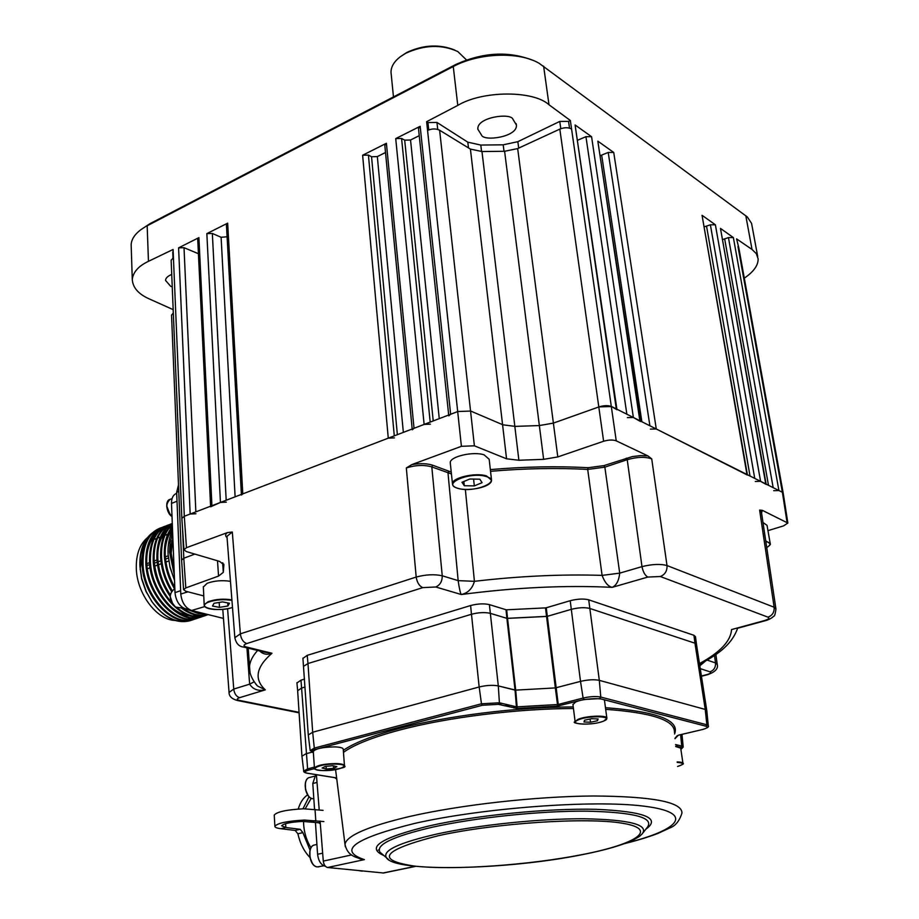 <?xml version="1.0" encoding="UTF-8"?>
<svg xmlns="http://www.w3.org/2000/svg" width="919" height="919" viewBox="0 0 919 919"><rect width="100%" height="100%" fill="white"/><g stroke="black" fill="none" stroke-linecap="round" stroke-linejoin="round"><path stroke-width="1.38" d="M512.917 119.229L516.386 124.927C518.052 136.977 483.796 141.71 481.545 135.139L477.891 129.269C476.306 117.127 510.884 112.555 512.917 119.229M172.244 286.9L170.601 286.234L165.546 280.398C165.604 278.147 167.672 276.148 171.727 274.413M418.501 128.568L420.155 126.305L395.721 138.597L401.58 138.447L404.693 140.147L410.54 140.01L419.248 135.656M616.971 409.748L611.56 406.531L599.016 406.887L553.318 423.119L539.292 425.566L515.157 426.382L502.934 424.819L470.712 411.057L457.823 411.517L450.643 414.274L448.782 415.87M430.402 424.153L424.13 424.429L414.032 428.3L412.263 429.805M384.831 145.432L386.405 143.284L362.626 155.254L368.416 155.104L371.552 156.747L377.33 156.598L385.509 152.508M394.469 437.881L388.277 438.156L242.788 493.882L241.433 495.031M226.43 224.787L227.671 223.156L206.844 233.633L212.335 233.472L221.1 237.274L227.096 236.769M226.281 502.165L220.445 502.44L210.623 506.794M197.723 239.181L198.906 237.63L178.596 247.854L184.018 247.682L198.424 253.724M195.942 513.755L190.164 514.043L184.305 516.283L457.834 411.517L470.712 411.057L502.934 424.819L515.157 426.382L539.292 425.566L553.318 423.131L599.016 406.887C604.013 405.382 608.194 405.256 611.56 406.531L782.379 492.274L778.921 490.528L773.718 490.689M172.772 252.311L173.151 251.128M757.716 256.562L751.57 223.363L747.342 216.987L539.051 63.239C518.741 51.349 478.673 52.842 453.262 66.536L147.166 225.787L148.453 261.329L173.082 249.474L173.415 257.492L171.141 260.422M148.453 261.329C138.62 265.97 133.232 271.967 132.267 279.33C132.75 287.67 138.551 294.252 149.659 299.089L173.163 309.634M140.687 229.819L149.82 223.754L140.687 229.819C134.645 234.425 131.463 239.377 131.164 244.672L131.233 246.786M783.183 493.032L738.83 247.935L736.578 238.883L752.029 249.451L745.814 215.747M744.298 278.158C753.649 271.794 758.267 265.35 758.129 258.825L756.303 253.621L752.029 249.451M722.759 239.503L728.457 237.607L733.373 237.584L720.462 228.394L766.147 484.118M766.205 484.462L760.587 481.326L755.28 481.487M704.391 226.775L710.387 224.81L715.384 224.787L702.047 215.299L747.377 474.698M747.434 475.066L656.269 428.978L650.399 429.116M600.486 155.587L608.217 152.439L613.731 152.462L597.832 141.147L640.405 421.005M640.486 421.511L633.375 417.479L627.367 417.617M577.81 140.159L585.943 136.667L591.572 136.69L575.087 124.961L616.902 409.208M570.354 120.504L548.999 104.766C533.388 90.234 482.349 90.476 457.777 105.398L426.623 121.699L427.944 122.572L436.962 122.445L467.817 142.181L480.798 145.053L503.198 144.823L517.845 141.675L559.763 121.423L568.562 121.4L570.354 120.504L571.584 129.062C568.356 127.281 564.438 127.293 559.82 129.108L517.673 148.579L504.6 151.279L481.97 151.532L470.413 149.096L439.627 130.234C436.02 128.476 432.01 128.534 427.565 130.406L426.623 121.699M428.736 129.889L427.944 122.572M569.527 128.132L568.562 121.4M183.972 549.711L181.847 518.362L184.305 516.283L186.454 547.701L183.972 549.711L186.304 551.561L219.549 561.383L223.868 564.794L223.294 572.342L218.55 576.075L185.799 587.919L183.57 589.665L185.856 591.285L203.765 595.937M194.862 554.088L183.8 558.247L194.862 554.088M173.323 312.885L171.543 315.274M183.57 589.665L181.583 560.05L183.8 558.247L185.799 587.919M149.82 223.754L455.422 64.675C482.636 52.291 508.368 50.809 532.583 60.229M223.455 618.407L191.623 610.48C185.408 608.045 181.79 602.565 180.779 594.03L176.655 492.343L178.504 484.841M172.554 530.447C169.153 537.201 167.672 545.197 168.097 554.421L170.026 567.356L174.507 580.291M174.3 574.869L169.59 552.158L170.072 542.555L172.646 532.675M172.818 537.144L171.21 553.272L174.116 570.308M161.778 527.517L159.803 528.218C147.867 533.342 141.974 545.266 142.123 563.99C142.675 596.04 172.29 627.849 193.507 619.555L194.15 619.349M160.687 527.874C148.775 532.986 142.893 544.91 143.031 563.657C143.582 595.719 173.197 627.539 194.414 619.257L196.115 618.636M165.409 526.127L163.421 526.828C151.52 531.94 145.639 543.876 145.799 562.635C146.374 594.731 176 626.609 197.194 618.326L197.838 618.108M164.317 526.495C152.416 531.596 146.546 543.531 146.707 562.302C147.293 594.409 176.919 626.298 198.102 618.016L199.802 617.396M167.361 525.323L167.063 525.45C155.173 530.539 149.315 542.486 149.487 561.279C150.096 593.41 179.722 625.357 200.893 617.074L201.537 616.867M169.05 524.738L167.959 525.105C156.069 530.194 150.222 542.141 150.394 560.946C151.015 593.088 180.641 625.046 201.801 616.775L203.513 616.155M171.014 523.933L170.704 524.048C158.826 529.149 152.991 541.096 153.186 559.912C153.818 592.089 183.455 624.104 204.604 615.833L205.247 615.615M172.278 523.474L171.612 523.704C159.734 528.804 153.898 540.763 154.093 559.579C155.277 576.075 161.101 590.4 171.589 602.554M172.29 523.543C161.744 529.355 156.621 541.015 156.896 558.545C157.758 572.238 162.158 584.794 170.084 596.201M172.29 523.669C162.33 529.746 157.505 541.257 157.815 558.212C158.619 571.342 162.743 583.508 170.199 594.719M172.324 524.427C164.133 531.148 160.239 542.061 160.618 557.178C161.319 569.183 164.926 580.555 171.439 591.308M172.335 524.806C164.742 531.676 161.135 542.359 161.537 556.834C162.215 568.631 165.73 579.855 172.071 590.515M172.404 526.495C166.58 533.652 163.904 543.416 164.352 555.8C165.018 567.391 168.441 578.476 174.621 589.033M172.427 527.253C167.201 534.41 164.823 543.807 165.271 555.455C165.891 566.495 169.073 577.155 174.794 587.413M190.692 620.509L190.049 620.716C176.471 624.116 163.708 617.694 151.784 601.463C163.95 617.625 176.93 623.967 190.727 620.486L192.427 619.877M201.663 616.81L203.042 616.27M177.022 607.804C186.833 615.673 196.333 618.246 205.523 615.523L207.234 614.903M180.871 607.666C190.313 614.88 199.423 617.189 208.222 614.616M181.79 607.356C190.842 614.283 199.618 616.695 208.131 614.593M189.992 610.032L198.607 613.57L207.016 614.317M193.001 610.825L206.086 614.087M152.163 602.014L145.937 591.342L141.641 578.936L139.929 566.414C139.711 556.673 141.687 548.574 145.845 542.095M153.967 534.33L156.471 533.135M151.784 601.463L146.293 591.698L141.675 578.396L139.849 565.024C139.699 550.251 143.789 539.591 152.14 533.031M174.966 620.44C156.483 619.957 136.54 593.123 136.288 567.758C136.138 554.249 139.803 544.266 147.293 537.799M168.763 560.981L165.937 562.014M161.273 563.715L158.459 564.748M157.54 565.082L154.737 566.104M150.119 567.793L147.339 568.815M142.882 551.848L140.102 569.412M174.196 572.227C170.704 560.843 169.981 550.297 172.037 540.613M146.914 565.334L149.751 564.875L149.808 567.908M154.369 563.175L157.172 562.152M158.079 561.808L160.894 560.785M165.558 559.074L168.384 558.028M146.787 563.68L149.567 562.658M154.174 560.958L156.977 559.935M165.363 556.845L168.177 555.811M156.563 538.557L154.909 539.189M152.795 540.165L150.808 541.417M174.518 580.337L169.716 566.047M171.29 582.807L166.247 568.62M171.497 591.227L162.87 571.434M162.341 582.209L159.688 574.754M159.665 541.004L167.718 529.137M176.701 493.319L176.425 493.434C173.094 494.916 171.451 498.236 171.497 503.394L175.001 592.64C175.954 601.152 179.55 606.609 185.776 608.987L190.796 610.227M165.259 549.677C165.983 541.188 168.407 534.399 172.508 529.321M197.861 613.375L183.18 607.896M157.781 553.054C158.619 542.899 161.721 535.203 167.097 529.999M168.866 528.471L172.393 526.288M197.493 615.362L192.772 615.96M190.279 615.879C182.215 615.121 174.438 610.767 166.948 602.818M146.661 558.12C147.362 547.655 150.475 539.717 155.989 534.295M678.59 735.131L701.863 729.675C707.09 728.296 708.457 727.147 705.953 726.217L599.774 698.612L584.013 699.508L557.224 706.148L517.156 708.434L517.11 706.849L557.477 704.54L557.224 706.148M674.994 738.692L678.337 735.189M675.545 744.562L681.749 746.033L680.876 747.388L675.695 746.171M557.477 704.54L555.34 687.917L515.72 690.123L517.11 706.849L516.432 706.826L515.042 690.1L515.72 690.123L498.305 685.919C492.814 684.896 486.427 685.252 479.167 686.975C486.427 685.252 492.814 684.896 498.305 685.919L515.042 690.1L506.886 618.349L547.322 616.339L571.262 609.354C578.545 607.505 584.725 607.195 589.78 608.447L694.959 643.197L696.522 644.564L694.959 643.197L589.78 608.447C584.702 607.229 578.533 607.528 571.262 609.354L547.322 616.339L558.247 704.436L559.154 705.884M517.156 708.434L498.42 704.356L499.408 702.782L516.432 706.826M498.42 704.356L482.395 705.264L315.228 749.467L314.298 748.1L312.678 732.236L479.167 686.975L471.481 614.26C478.604 612.399 484.876 612.1 490.309 613.329L506.886 618.349L490.309 613.329C484.864 612.123 478.592 612.433 471.481 614.26L307.98 663.518L471.481 614.26L470.597 605.541L307.222 655.339L307.98 663.518L303.661 666.275L307.98 663.518L312.678 732.236L308.29 734.97L312.678 732.236L479.167 686.975L481.464 703.793L499.408 702.782L498.305 685.919L489.39 604.622C483.957 603.392 477.696 603.691 470.597 605.541M301.937 756.188L306.084 753.718L301.937 756.188M311.667 752.247L306.084 753.718L311.667 752.247M314.574 768.606L308.497 770.156C304.223 771.432 303.89 772.442 307.497 773.224L335.332 777.704M334.803 777.681L336.733 779.082M383.533 872.993L327.612 867.49C325.257 866.893 323.81 864.756 323.293 861.092L320.099 821.069M319.203 809.834L316.412 774.717M345.314 846.767L344.981 844.297C347.623 856.554 356.239 856.945 361.833 859.357L359.076 858.461M693.937 635.293L588.7 599.82L599.314 680.347C594.214 679.313 587.942 679.669 580.509 681.381L555.34 687.917L580.509 681.381C587.942 679.669 594.214 679.313 599.314 680.347L705.241 709.434L706.78 710.628L705.241 709.434L694.959 643.197L693.937 635.293L695.488 636.695L696.487 644.288M556.765 692.937L555.984 692.949M297.641 690.732L301.719 687.998L305.051 687.021L301.719 687.998L297.641 690.732M515.72 690.123L555.34 687.917L546.564 616.442L507.552 618.384L515.72 690.123M558.247 704.436L583.106 698.049C590.09 696.476 595.971 696.142 600.762 697.05L599.314 680.347L705.241 709.434L706.872 724.792L705.953 726.217M557.73 700.416L556.971 700.611L557.73 700.416M310.99 847.846C306.211 839.989 303.707 831.167 303.5 821.402M305.211 808.766L311.242 798.232M310.025 850.178L302.891 832.625L300.18 829.294L285.843 827.525L281.662 825.79C283.661 823.527 290.622 822.068 302.558 821.414L318.709 822.758L320.317 823.746M323.074 810.363L303.649 808.789C286.831 809.673 277.021 811.764 274.23 815.061L274.884 826.25C274.804 827.364 276.791 828.18 280.835 828.697L295.183 830.454L297.882 833.774C300.111 843.527 304.097 851.385 309.829 857.347M274.884 826.25C277.687 823.056 287.521 821 304.384 820.081L323.844 821.563M378.226 850.029L379.202 850.328M298.25 809.042C300.203 802.448 303.327 797.715 307.624 794.866M309.071 796.658L302.96 808.812M315.745 774.602L312.793 783.505L314.528 809.191M315.424 822.333L317.583 854.291C318.468 861.103 321.099 865.124 325.475 866.341M466.438 59.907L457.754 51.51C441.568 44.227 424.233 44.813 405.75 53.279L400.156 56.852L406.692 52.521C423.28 44.79 439.248 43.951 454.618 49.994M400.156 56.852C394.033 61.653 390.989 66.811 391.012 72.302L391.207 74.255M767.951 530.654L783.528 525.886L787.859 523.06L762.391 510.355L761.541 512.859M787.009 522.072L782.379 492.274L783.229 493.308L787.813 522.819M490.344 469.586C524.76 466.645 557.362 466.013 588.126 467.725L603.99 465.6L632.364 456.571L640.715 455.594L647.952 455.927L616.235 440.844C612.847 439.65 608.642 439.776 603.611 441.246L557.787 456.927L543.634 459.339L518.879 460.247L506.553 458.799L474.388 445.818L461.407 446.312L411.85 464.589C420.167 463.165 427.14 463.394 432.757 465.255L451.24 472.056M737.452 628.286L765.47 620.658C769.042 619.647 771.799 618.142 773.752 616.167C774.499 616.546 775.234 614.202 775.958 609.113L774.143 607.241L759.622 510.091L762.391 510.355M775.889 608.665L761.449 512.239L759.622 510.091M705.528 661.048L699.83 665.827M451.436 473.94L431.804 466.909C424.141 464.692 415.652 465.037 406.324 467.943L411.85 464.589M432.757 465.255L431.804 466.909L442.246 575.788C434.457 574.088 425.773 574.513 416.192 577.052L406.324 467.943M465.347 489.436L474.422 581.313C472.32 588.677 467.943 593.088 461.269 594.524C460.247 592.812 459.213 588.194 458.167 580.636L448.001 473.021L448.943 471.378M647.952 455.927L651.72 458.88C645.264 456.605 637.108 456.881 627.229 459.695L604.851 467.151L619.716 573.146L602.094 575.386C561.957 574.099 519.396 576.075 474.422 581.313L458.167 580.636L442.246 575.788C442.28 581.302 440.109 585.035 435.755 586.988L461.269 594.524C515.077 587.459 565.38 585.07 612.192 587.356C608.102 586.448 604.736 582.451 602.094 575.386L587.701 469.437C557.132 467.76 524.738 468.38 490.539 471.309M651.72 458.88L667.01 565.553C660.497 563.784 652.157 564.14 641.99 566.621L619.716 573.146C618.901 580.693 616.396 585.426 612.192 587.356L647.838 577.063C645.023 575.478 643.082 571.997 641.99 566.621L627.229 459.695L626.367 458.133M603.99 465.6L604.851 467.151L587.701 469.437L588.126 467.725M264.821 652.226L271.967 653.26C267.188 655.086 263.11 654.328 259.721 650.985M249.968 671.927L249.531 666.424C249.003 672.559 251.634 679.061 257.435 685.953L255.608 683.828L257.435 685.953L265.315 689.859C258.262 691.341 253.035 689.445 249.646 684.161L246.935 647.861M254.138 681.818L249.646 684.161L233.748 689.066L229.061 692.455M227.062 537.626C225.075 535.995 225.166 534.33 227.361 532.618L232.312 532.009L226.959 536.328L234.885 638.119M232.312 532.009L240.364 633.834L234.85 637.683C236.057 643.53 239.078 646.677 243.914 647.114L243.351 646.976M509.884 705.264L504.485 705.792M584.013 699.508L583.106 698.049L580.509 681.381L570.205 600.716C577.465 598.866 583.622 598.568 588.7 599.82M570.205 600.716L546.254 607.781L547.322 616.339M546.564 616.442L545.495 607.896L506.668 609.791L507.552 618.384M296.94 682.955L300.995 680.175L307.612 768.87L314.367 767.135M304.522 679.13L300.995 680.175M302.925 658.418L307.222 655.339M506.886 618.349L506.001 609.745L489.39 604.622M506.001 609.745L506.668 609.791M545.495 607.896L546.254 607.781M227.361 532.618L186.454 547.701M701.45 676.246L707.768 674.638C715.235 671.973 718.382 668.584 717.245 664.494L715.522 662.932L714.511 655.442M499.212 703.69L502.004 703.403M556.248 694.948L557.006 694.787M546.564 610.262L545.794 610.262M506.874 611.836L506.22 611.882M770.168 543.232L767.02 525.323L762.977 522.497M230.462 581.313C222.019 580.073 214.242 580.739 207.131 583.301L203.352 587.023M229.463 603.255L222.524 601.899L214.012 603.301L212.507 606.035L219.457 607.367L227.901 605.989L229.463 603.255M227.74 602.921L227.901 605.989M219.216 602.45L219.457 607.367M491.47 479.488L489.172 459.27L484.129 454.859C473.308 451.057 449.655 456.605 450.264 462.739L450.344 463.486M474.33 485.898L482.084 482.659L479.844 479.201L469.747 479.017L461.981 482.303L464.325 485.737L474.33 485.898L473.584 479.086M463.865 481.51L464.325 485.737M682.943 763.229L680.703 748.146L675.729 746.538M606.839 718.003L604.576 701.002C605.69 697.383 583.37 698.176 575.558 702.047L572.962 704.632M590.492 722.242L597.499 720.737L598.085 718.957L591.606 718.681L584.564 720.197L584.036 721.978L590.492 722.242L590.067 719.014M597.258 718.922L597.499 720.737M344.453 765.55L343.235 749.261C343.143 747.917 340.363 747.124 334.895 746.894C323.006 747.067 315.814 748.571 313.299 751.386L313.322 751.662M336.859 766.676L332.747 765.711L325.349 766.4L322.121 768.031L326.256 768.985L333.597 768.307L336.859 766.676M333.413 765.872L333.597 768.307M326.061 766.331L326.256 768.985M433.228 420.948L404.693 140.147M401.58 138.447L430.195 422.108M410.54 140.01L439.259 418.627M420.155 126.305L450.643 414.274M424.13 424.429L395.721 138.597M386.405 143.284L414.032 428.3M377.33 156.598L403.349 432.389M397.364 434.676L371.552 156.747M368.416 155.104L394.285 435.859M388.277 438.156L362.626 155.254M235.115 496.823L221.1 237.274M227.671 223.156L242.788 493.882M212.335 233.472L226.189 500.246M220.445 502.44L206.844 233.633M184.018 247.682L195.85 511.86M198.906 237.63L211.921 505.703M190.164 514.043L178.596 247.854M448.552 473.216L448.403 471.769M782.379 492.274L737.968 246.568M773.178 487.644L728.457 237.607M733.373 237.584L778.921 490.528M724.689 239.032L768.491 485.301M765.757 483.922L720.462 228.394M754.74 478.397L710.387 224.81M715.384 224.787L760.587 481.326M706.573 226.269L750.019 476.031M746.963 474.491L702.047 215.299M649.882 425.761L608.217 152.439M613.731 152.462L656.269 428.978M601.681 155.196L641.853 421.729M639.842 420.73L597.832 141.147M626.861 414.216L585.943 136.667M591.572 136.69L633.375 417.479M616.293 408.909L575.087 124.961M457.777 105.398L453.262 66.536L455.422 64.675M543.623 66.168L548.999 104.766M437.731 129.418L436.962 122.445M468.483 147.913L467.817 142.181M481.579 151.543L480.798 145.053M504.014 151.279L503.198 144.823M518.684 148.12L517.845 141.675M560.797 128.706L559.763 121.423M571.584 129.062L616.235 440.844M603.611 441.246L559.82 129.108M517.673 148.579L557.787 456.927M543.634 459.339L504.6 151.279M481.97 151.532L518.879 460.247M506.553 458.799L470.413 149.096M439.627 130.234L474.388 445.818M461.407 446.312L427.565 130.406M173.415 257.492L184.305 516.283M182.605 529.654L183.8 558.247M180.779 594.03L187.935 591.825M204.788 606.563L191.623 610.48M178.768 491.263L176.655 492.343M171.497 503.394L177.011 501.234M180.641 590.664L175.001 592.64M185.776 608.987L187.556 608.378M170.095 514.629L166.73 506.024M172.002 516.432C166.879 514.123 164.202 500.591 170.153 499.339C165.202 503.957 165.811 509.631 172.002 516.34M174.851 588.953L174.07 589.228C168.602 594.099 169.085 600.027 175.54 607.022L180.411 607.827M172.898 604.484L170.187 596.523M335.584 769.64L344.981 844.297C346.589 835.589 368.232 826.296 409.897 816.417C460.626 804.826 535.685 796.394 593.111 795.992C652.559 796.359 682.174 802.034 681.955 813.039C679.474 821.023 675.373 826.009 669.675 827.996L657.935 833.43C648.676 836.968 637.591 840.357 624.667 843.608M674.397 732.351C675.247 720.381 652.341 712.707 605.678 709.33M573.456 708.515C517.271 708.618 446.979 717.406 399.581 730.065C372.7 737.256 353.987 744.689 343.465 752.362M625.678 843.228C680.945 829.524 695.258 812.396 643.725 806.135C593.008 799.679 482.854 807.87 414.595 823.435C354.091 838.484 337.353 850.546 364.383 859.621L327.612 867.49M343.315 750.352C354.137 742.874 372.586 735.637 398.651 728.652C446.22 715.924 516.731 707.056 573.249 706.929M605.46 707.699C657.154 711.547 680.186 720.312 674.546 733.994M383.912 855.543C365.36 847.617 380.857 837.646 430.414 825.618C477.398 815.119 548.321 808.123 596.006 809.317C644.736 811.477 661.347 818.105 645.839 829.214M643.3 832.465L647.194 827.479C654.65 817.68 634.455 812.235 586.632 811.155C540.269 810.811 475.881 817.542 432.435 827.192C392.895 836.428 375.434 844.791 380.052 852.269L382.649 854.463M388.714 859.633L386.382 857.634C382.155 850.603 398.961 842.746 436.812 834.038C478.362 824.94 539.74 818.542 584.024 818.76C629.756 819.668 649.136 824.711 642.186 833.901C639.233 836.324 642.197 835.038 633.915 839.667C622.76 845.043 605.793 849.983 583.014 854.509C507.713 869.925 394.354 872.636 386.382 857.634L382.522 854.36M438.822 835.589C382.143 849.995 374.228 860.184 415.112 866.169C454.618 870.385 529.252 865.101 582.68 854.509C636.476 844.01 659.268 829.26 622.531 823.252C586.667 817.048 495.686 823.033 438.822 835.589M702.116 729.606L701.99 729.675C707.079 728.181 709.181 726.918 708.319 725.872L706.872 724.792L600.762 697.05L599.774 698.612M678.463 735.2L701.863 729.675M674.96 738.359L677.326 735.614M680.887 749.353L682.174 748.227L680.876 747.388M680.6 734.695L681.749 746.033L683.196 747.032L680.899 749.422M335.883 777.796L336.584 777.612M310.174 750.593L314.298 748.1L481.464 703.793L482.395 705.264M315.228 749.467C311.036 750.72 310.427 751.788 313.39 752.695M303.718 771.121L307.612 768.87L308.497 770.156M307.497 773.224L306.923 773.109M323.293 861.092L351.632 854.934M382.844 873.039L415.388 866.307M677.016 744.918L677.211 746.527M316.917 844.446L314.677 844.952C306.624 845.962 309.301 866.651 317.56 866.904L319.019 866.812M312.253 863.079L309.933 857.381L309.898 851.189M312.965 798.737L312.897 798.749C304.798 798.278 302.052 778.359 309.818 777.417C302.156 778.588 305.005 798.151 312.965 798.737M308.083 795.326L305.545 789.697L305.361 783.493M358.881 870.626L362.086 871.155M285.614 823.654L285.843 827.525L280.835 828.697M302.891 832.625L297.882 833.774M300.18 829.294L295.183 830.454M320.214 822.402L318.709 822.758M315.01 809.26L315.768 820.506L310.622 821.712M317.021 782.448L312.793 783.505M322.661 853.165L317.583 854.291M223.834 565.036L223.776 564.128M223.294 572.342L222.639 562.773L223.294 572.158M218.55 576.075L217.516 560.785M765.47 620.658L764.436 620.578C768.594 619.291 769.777 618.154 767.974 617.166C772.397 615.489 774.453 612.18 774.143 607.241L667.01 565.553C667.251 570.94 665.023 574.593 660.324 576.512L767.974 617.166M699.474 663.575C720.14 652.341 730.823 641.014 731.535 629.584L764.436 620.578M707.159 660.106L715.522 662.932C715.752 667.424 713.891 670.388 709.939 671.812L700.267 668.641M507.828 704.781L507.92 705.528M264.81 652.226L243.914 647.114L246.235 646.953L271.967 653.26C256.068 667.056 253.862 679.256 265.315 689.859L239.629 697.659C236.321 696.579 234.368 693.719 233.748 689.066L227.59 608.723M248.199 648.159L249.531 666.424C249.934 661.324 252.622 656.005 257.607 650.468M239.629 697.659C236.631 698.739 236.539 699.658 239.365 700.393L237.148 700.45M246.235 646.953C243.179 645.988 243.363 644.851 246.786 643.553C243.19 642.22 241.042 638.981 240.364 633.834L416.192 577.052C417.088 582.531 419.282 586.058 422.74 587.632L246.786 643.553M422.74 587.632L435.755 586.988M513.928 708.009L513.71 706.171M239.365 700.393L299.054 712.328M701.404 675.993L706.895 674.592C710.594 673.535 711.616 672.605 709.939 671.812M647.838 577.063L660.324 576.512M707.768 674.638L706.895 674.592M766.733 547.563C771.213 544.806 770.915 542.773 765.826 541.463M765.734 540.9L770.248 543.726C770.961 544.174 769.789 545.472 766.745 547.598M231.944 600.394C223.581 599.05 215.701 599.647 208.314 602.198C194.954 607.425 219.044 612.514 232.496 607.436C222.823 610.756 204.098 610.273 204.179 605.012L207.993 601.761C215.391 599.177 223.363 598.545 231.91 599.854M204.202 605.414L203.34 586.632M486.208 476.524C470.126 471.275 440.592 483.922 458.087 488.357C473.802 493.4 503.233 481.223 486.208 476.524M452.539 484.474L452.458 483.716C451.872 477.742 475.651 472.263 486.507 475.939L491.55 480.223C491.585 487.059 468.805 491.642 457.926 488.38C454.239 487.242 452.424 485.68 452.458 483.716L450.264 462.739M677.165 761.92L677.372 761.92C681.071 762.058 682.943 762.575 682.978 763.471C684.333 763.666 682.541 764.665 677.59 766.469C684.345 764.309 684.218 762.954 677.211 762.402M603.772 721.001C615.73 716.211 588.734 715.028 578.2 719.933C566.69 724.746 593.306 725.792 603.772 721.001M577.764 719.474C585.621 715.717 608.022 714.867 606.885 718.359L603.898 720.978C590.343 726.527 569.504 723.196 575.11 721.622L577.764 719.474M575.156 721.989L572.916 704.264M335.94 764.103C319.203 763.528 305.97 770.363 323.12 770.57C339.444 771.133 353.103 764.401 335.94 764.103M314.447 768.261L314.424 767.985C316.963 765.263 324.189 763.792 336.101 763.574C341.592 763.781 344.384 764.528 344.464 765.826C347.233 767.319 340.099 768.904 323.074 770.581C316.228 770.03 313.345 769.169 314.424 767.985L313.299 751.386M516.386 124.927L516.225 123.732M448.69 415.02L418.467 128.315M412.183 429.001L384.808 145.191M241.398 494.411L226.419 224.615M210.6 506.208L197.711 239.02M173.289 312.897L173.059 307.325M173.002 257.722L172.761 252.082M131.164 244.672L132.267 279.33M181.847 518.339L171.129 260.111M181.583 560.027L171.531 315.022M190.049 620.716L190.727 620.486M193.507 619.555L194.414 619.257M197.194 618.326L198.102 618.016M200.893 617.074L201.801 616.775M204.604 615.833L205.523 615.523M171.382 532.963L169.647 533.617M167.66 534.376L165.948 535.019M163.95 535.777L162.249 536.409M160.251 537.167L158.573 537.799M172.06 498.58L170.153 499.339M182.169 607.218L180.273 607.873L175.403 607.022C168.947 599.923 168.499 593.996 174.07 589.228M308.256 734.718L310.151 750.364L313.39 752.776M335.63 777.807L307.245 773.235C304.557 772.672 303.373 771.903 303.695 770.915L301.914 755.969M360.845 859.047L362.706 859.529M383.453 873.016L415.721 866.341M708.296 725.631L706.78 710.628M683.173 746.825L681.99 734.373M297.63 690.479L301.914 755.946M302.902 658.119L308.256 734.683M696.522 644.564L706.745 710.341M323.741 865.79L317.492 866.904C309.106 866.801 306.509 845.721 314.677 844.952M314.252 776.291L309.818 777.417M362.752 871.017L358.755 870.615M393.47 96.92L391.012 72.302M223.306 569.056L222.88 562.956M699.589 664.311C714.568 656.086 731.11 646.597 737.612 628.274M299.089 712.822L237.55 700.531C231.749 698.968 228.911 696.177 229.038 692.156L222.777 609.366M297.63 690.502L296.917 682.702M715.89 654.489L717.199 664.173"/></g></svg>
